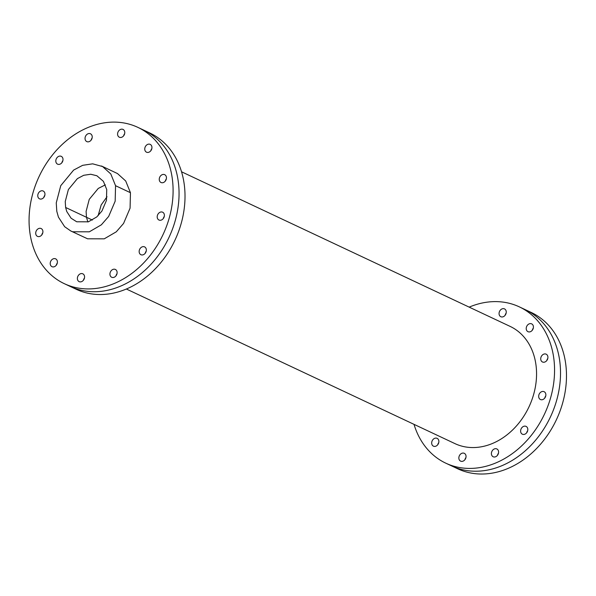 <?xml version="1.0" encoding="UTF-8"?>
<svg xmlns="http://www.w3.org/2000/svg" width="596" height="596" viewBox="0 0 596 596"><rect width="100%" height="100%" fill="white"/><g stroke="black" fill="none" stroke-linecap="round" stroke-linejoin="round"><path stroke-width="0.89" d="M117.65 134.852A4.321 3.42 115.2 0 1 119.103 130.397A4.321 3.42 115.2 0 1 123.022 129.406A4.321 3.42 115.2 0 1 124.281 134.77A4.321 3.42 115.2 0 1 119.342 137.222A4.321 3.42 115.2 0 1 117.65 134.852M124.661 133.653A4.321 3.42 -64.8 0 0 123.663 135.769A4.321 3.42 115.2 0 1 124.661 133.653M139.218 252.339A4.321 3.42 115.2 0 1 140.663 247.876A4.321 3.42 115.2 0 1 144.582 246.886A4.321 3.42 115.2 0 1 145.841 252.25A4.321 3.42 115.2 0 1 140.909 254.701A4.321 3.42 115.2 0 1 139.218 252.339M146.221 251.14A4.321 3.42 -64.8 0 0 145.23 253.255A4.321 3.42 115.2 0 1 146.221 251.14M35.775 233.99A4.321 3.42 115.2 0 1 37.22 229.535A4.321 3.42 115.2 0 1 41.146 228.544A4.321 3.42 115.2 0 1 42.405 233.908A4.321 3.42 115.2 0 1 37.466 236.359A4.321 3.42 115.2 0 1 35.775 233.99M42.785 232.798A4.321 3.42 -64.8 0 0 41.787 234.913A4.321 3.42 115.2 0 1 42.785 232.798M50.28 264.296A4.321 3.42 115.2 0 1 51.725 259.841A4.321 3.42 115.2 0 1 55.644 258.85A4.321 3.42 115.2 0 1 56.903 264.214A4.321 3.42 115.2 0 1 51.971 266.665A4.321 3.42 115.2 0 1 50.28 264.296M57.283 263.104A4.321 3.42 -64.8 0 0 56.292 265.22A4.321 3.42 115.2 0 1 57.283 263.104M157.269 217.652A4.321 3.42 115.2 0 1 158.715 213.197A4.321 3.42 115.2 0 1 162.633 212.206A4.321 3.42 115.2 0 1 163.893 217.57A4.321 3.42 115.2 0 1 158.961 220.021A4.321 3.42 115.2 0 1 157.269 217.652M164.28 216.452A4.321 3.42 -64.8 0 0 163.282 218.576A4.321 3.42 115.2 0 1 164.28 216.452M85.101 139.226A4.321 3.42 115.2 0 1 86.547 134.77A4.321 3.42 115.2 0 1 90.465 133.78A4.321 3.42 115.2 0 1 91.724 139.144A4.321 3.42 115.2 0 1 86.793 141.595A4.321 3.42 115.2 0 1 85.101 139.226M92.104 138.034A4.321 3.42 -64.8 0 0 91.114 140.149A4.321 3.42 115.2 0 1 92.104 138.034M144.821 149.82A4.321 3.42 115.2 0 1 146.266 145.364A4.321 3.42 115.2 0 1 150.185 144.374A4.321 3.42 115.2 0 1 151.444 149.738A4.321 3.42 115.2 0 1 146.512 152.189A4.321 3.42 115.2 0 1 144.821 149.82M151.831 148.627A4.321 3.42 -64.8 0 0 150.833 150.743A4.321 3.42 115.2 0 1 151.831 148.627M109.999 274.89A4.321 3.42 115.2 0 1 111.445 270.435A4.321 3.42 115.2 0 1 115.363 269.444A4.321 3.42 115.2 0 1 116.622 274.808A4.321 3.42 115.2 0 1 111.69 277.259A4.321 3.42 115.2 0 1 109.999 274.89M117.002 273.691A4.321 3.42 -64.8 0 0 116.011 275.806A4.321 3.42 115.2 0 1 117.002 273.691M37.831 196.464A4.321 3.42 115.2 0 1 39.276 192.009A4.321 3.42 115.2 0 1 43.195 191.018A4.321 3.42 115.2 0 1 44.454 196.382A4.321 3.42 115.2 0 1 39.522 198.833A4.321 3.42 115.2 0 1 37.831 196.464M44.834 195.272A4.321 3.42 -64.8 0 0 43.843 197.388A4.321 3.42 115.2 0 1 44.834 195.272M77.443 279.263A4.321 3.42 115.2 0 1 78.888 274.808A4.321 3.42 115.2 0 1 82.814 273.817A4.321 3.42 115.2 0 1 84.073 279.181A4.321 3.42 115.2 0 1 79.134 281.632A4.321 3.42 115.2 0 1 77.443 279.263M84.453 278.071A4.321 3.42 -64.8 0 0 83.455 280.187A4.321 3.42 115.2 0 1 84.453 278.071M159.318 180.126A4.321 3.42 115.2 0 1 160.764 175.671A4.321 3.42 115.2 0 1 164.69 174.68A4.321 3.42 115.2 0 1 165.949 180.044A4.321 3.42 115.2 0 1 161.009 182.495A4.321 3.42 115.2 0 1 159.318 180.126M166.329 178.934A4.321 3.42 -64.8 0 0 165.33 181.05A4.321 3.42 115.2 0 1 166.329 178.934M55.882 161.784A4.321 3.42 115.2 0 1 57.328 157.322A4.321 3.42 115.2 0 1 61.246 156.338A4.321 3.42 115.2 0 1 62.506 161.702A4.321 3.42 115.2 0 1 57.574 164.153A4.321 3.42 115.2 0 1 55.882 161.784M62.893 160.585A4.321 3.42 -64.8 0 0 61.895 162.701A4.321 3.42 115.2 0 1 62.893 160.585M101.476 165.986L117.479 173.555L125.704 180.983L130.457 192.709L130.07 208.183L123.566 223.448L116.272 231.822L104.233 238.832L87.575 238.795L70.872 231.025L72.675 231.777L89.333 231.814L101.372 224.804L108.666 216.437L115.17 201.172L115.549 185.699L110.804 173.972L102.579 166.545L92.685 163.833L82.658 165.323L73.628 170.084L60.755 185.669L56.255 202.886L56.799 211.312L58.43 217.13L64.666 226.718L70.872 231.025M65.627 207.468L65.24 201.567L68.391 189.528L77.398 178.621L83.716 175.291L90.726 174.248L96.887 175.76L103.406 181.34L106.729 189.55L106.461 200.368L101.909 211.051L96.805 216.907L88.387 221.809L76.728 221.786L71.125 218.248L66.767 211.535L65.627 207.468L86.487 217.287L86.107 211.386L89.251 199.34L98.258 188.44L105.336 184.864L98.258 188.44L89.251 199.34L86.107 211.386L86.487 217.287L87.88 221.973L86.487 217.287L92.373 220.051M171.678 174.74A86.368 68.428 -64.8 0 0 137.855 127.365A86.368 68.428 -64.8 0 0 39.157 176.386A86.368 68.428 -64.8 0 0 64.308 283.674A86.368 68.428 -64.8 0 0 142.742 263.872A86.368 68.428 -64.8 0 0 171.678 174.74M177.638 177.548A86.368 68.428 -64.8 0 0 143.815 130.174A86.368 68.428 115.2 0 1 168.959 237.461A86.368 68.428 115.2 0 1 70.268 286.475A86.368 68.428 -64.8 0 0 148.702 266.673A86.368 68.428 -64.8 0 0 177.638 177.548M64.308 283.674L76.228 289.284A86.368 68.428 -64.8 0 0 174.919 240.262A86.368 68.428 -64.8 0 0 149.775 132.975L137.855 127.365M526.7 432.748A4.321 3.42 115.2 0 1 527.698 430.632A4.321 3.42 -64.8 0 0 526.7 432.748M505.14 315.269A4.321 3.42 115.2 0 1 506.131 313.153A4.321 3.42 -64.8 0 0 505.14 315.269M532.303 330.236A4.321 3.42 115.2 0 1 533.301 328.12A4.321 3.42 -64.8 0 0 532.303 330.236M497.481 455.307A4.321 3.42 115.2 0 1 498.48 453.191A4.321 3.42 -64.8 0 0 497.481 455.307M544.751 398.068A4.321 3.42 115.2 0 1 545.75 395.953A4.321 3.42 -64.8 0 0 544.751 398.068M437.762 444.713A4.321 3.42 115.2 0 1 438.76 442.597A4.321 3.42 -64.8 0 0 437.762 444.713M546.808 360.543A4.321 3.42 115.2 0 1 547.798 358.427A4.321 3.42 -64.8 0 0 546.808 360.543M464.932 459.68A4.321 3.42 115.2 0 1 465.923 457.564A4.321 3.42 -64.8 0 0 464.932 459.68M469.171 307.126A86.368 68.428 115.2 0 1 519.325 306.865L531.245 312.468A86.368 68.428 115.2 0 1 565.068 359.842A86.368 68.428 115.2 0 1 536.132 448.974A86.368 68.428 115.2 0 1 457.698 468.776L451.738 465.968A86.368 68.428 -64.8 0 0 550.428 416.954A86.368 68.428 -64.8 0 0 525.285 309.667A86.368 68.428 115.2 0 1 559.108 357.041A86.368 68.428 115.2 0 1 530.172 446.173A86.368 68.428 115.2 0 1 451.738 465.968L445.778 463.167A86.368 68.428 115.2 0 1 414.019 424.359M520.688 431.832A4.321 3.42 115.2 0 1 522.133 427.377A4.321 3.42 115.2 0 1 526.059 426.386A4.321 3.42 115.2 0 1 527.311 431.75A4.321 3.42 115.2 0 1 522.379 434.201A4.321 3.42 115.2 0 1 520.688 431.832M499.128 314.345A4.321 3.42 115.2 0 1 500.573 309.89A4.321 3.42 115.2 0 1 504.492 308.899A4.321 3.42 115.2 0 1 505.751 314.263A4.321 3.42 115.2 0 1 500.819 316.714A4.321 3.42 115.2 0 1 499.128 314.345M526.29 329.312A4.321 3.42 115.2 0 1 527.736 324.857A4.321 3.42 115.2 0 1 531.662 323.866A4.321 3.42 115.2 0 1 532.921 329.23A4.321 3.42 115.2 0 1 527.981 331.681A4.321 3.42 115.2 0 1 526.29 329.312M491.469 454.383A4.321 3.42 115.2 0 1 492.914 449.928A4.321 3.42 115.2 0 1 496.84 448.937A4.321 3.42 115.2 0 1 498.092 454.301A4.321 3.42 115.2 0 1 493.16 456.752A4.321 3.42 115.2 0 1 491.469 454.383M538.739 397.145A4.321 3.42 115.2 0 1 540.185 392.69A4.321 3.42 115.2 0 1 544.111 391.699A4.321 3.42 115.2 0 1 545.37 397.063A4.321 3.42 115.2 0 1 540.43 399.514A4.321 3.42 115.2 0 1 538.739 397.145M431.75 443.789A4.321 3.42 115.2 0 1 433.195 439.334A4.321 3.42 115.2 0 1 437.121 438.343A4.321 3.42 115.2 0 1 438.373 443.707A4.321 3.42 115.2 0 1 433.441 446.158A4.321 3.42 115.2 0 1 431.75 443.789M540.795 359.619A4.321 3.42 115.2 0 1 542.241 355.164A4.321 3.42 115.2 0 1 546.159 354.173A4.321 3.42 115.2 0 1 547.419 359.537A4.321 3.42 115.2 0 1 542.487 361.988A4.321 3.42 115.2 0 1 540.795 359.619M458.92 458.764A4.321 3.42 115.2 0 1 460.365 454.301A4.321 3.42 115.2 0 1 464.284 453.318A4.321 3.42 115.2 0 1 465.543 458.682A4.321 3.42 115.2 0 1 460.611 461.133A4.321 3.42 115.2 0 1 458.92 458.764M519.325 306.865A86.368 68.428 115.2 0 1 544.468 414.145A86.368 68.428 115.2 0 1 445.778 463.167M126.374 289.015L454.972 443.625A64.778 51.323 -64.8 0 0 528.987 406.867A64.778 51.323 -64.8 0 0 510.131 326.399L181.534 171.782M98.116 215.685L101.178 204.95L107.019 196.762M130.457 192.709L115.549 185.699"/></g></svg>
